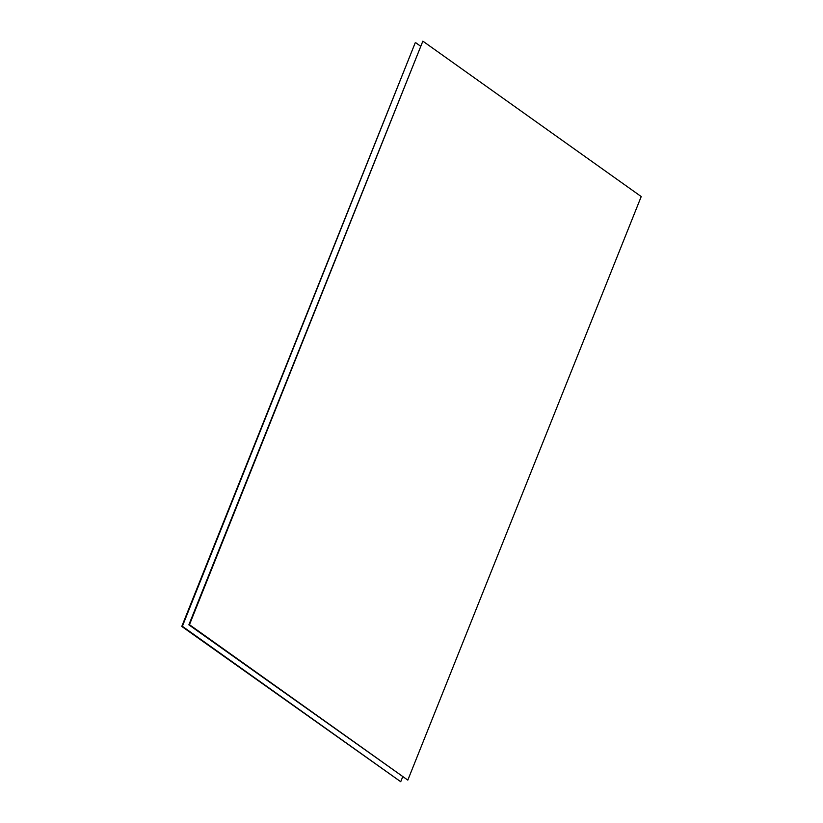 <?xml version="1.0" encoding="UTF-8"?>
<svg xmlns="http://www.w3.org/2000/svg" width="823" height="823" viewBox="0 0 823 823"><rect width="100%" height="100%" fill="white"/><g stroke="black" fill="none" stroke-linecap="round" stroke-linejoin="round"><path stroke-width="1.23" d="M407.817 780.111L188.868 624.822L422.857 41.15L189.465 624.688L407.817 780.111L641.22 196.563L422.857 41.15M188.868 624.822L189.465 624.688M400.729 781.716L181.78 626.437L415.183 42.889L182.377 626.303L400.729 781.716L402.632 776.974M420.368 46.026L415.769 42.755M181.78 626.437L182.377 626.303"/></g></svg>
